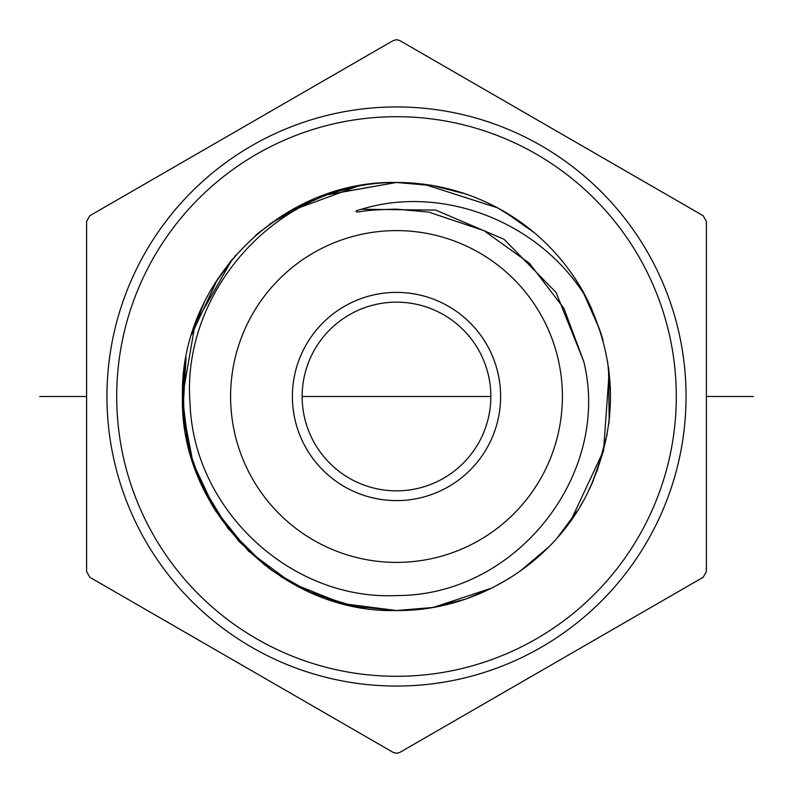 <?xml version="1.0" encoding="UTF-8"?>
<svg xmlns="http://www.w3.org/2000/svg" width="793" height="793" viewBox="0 0 793 793"><rect width="100%" height="100%" fill="white"/><g stroke="black" fill="none" stroke-linecap="round" stroke-linejoin="round"><path stroke-width="1.19" d="M396.5 490.847A94.347 94.347 0 0 1 302.153 396.5A94.347 94.347 0 0 1 396.5 302.153A94.347 94.347 0 0 1 490.847 396.5A94.347 94.347 0 0 1 396.5 490.847M396.5 500.611A104.111 104.111 0 0 1 292.389 396.5A104.111 104.111 0 0 1 396.5 292.389A104.111 104.111 0 0 1 500.611 396.5A104.111 104.111 0 0 1 396.5 500.611M396.5 562.396A165.896 165.896 0 0 1 230.604 396.5A165.896 165.896 0 0 1 396.5 230.604A165.896 165.896 0 0 1 562.396 396.5A165.896 165.896 0 0 1 396.5 562.396M396.5 595.563C291.041 600.569 193.571 510.028 190.033 403.32C181.478 297.256 268.024 192.273 379.48 183.153A214.031 214.031 0 0 1 586.463 297.9C538.734 220.137 440.997 184.68 361.439 209.273C356.354 210.532 354.838 211.424 356.87 211.939C359.487 212.375 360.637 209.996 396.5 209.154L428.755 212.118L483.938 230.644L529.486 263.335L563.952 308.437L583.727 361.439C611.661 473.421 516.937 596.019 396.5 595.563M431.788 607.597L396.5 610.531C281.257 613.663 179.059 509.294 182.469 396.193C179.862 282.447 280.92 180.021 396.5 182.469L433.692 185.731M420.825 183.857L431.58 185.364M465.729 193.978L468.276 194.87M591.082 307.367L601.609 335.35M609.163 372.383L603.552 450.702L570.732 520.803M548.627 547.051L519.544 571.624M492.255 587.91L433.85 607.24M429.796 607.924L396.084 610.531M465.065 193.75L470.17 195.554M504.477 211.701L534.492 232.894M582.3 290.278L600.043 330.354M607.626 361.36L610.501 393.15M607.18 434.187L597.179 470.893M582.914 501.642L579.911 506.806M432.086 607.547L396.5 610.531L352.479 605.951L310.152 592.331L271.979 570.583L238.762 541.153L212.058 505.072L193.621 464.698L183.966 421.727L183.352 377.151M432.393 185.503L465.57 193.928M498.014 208.083L520.367 221.961M553.524 251.064L557.172 255.108M575.272 278.829L580.06 286.442M589.268 303.501L601.441 334.785M608.558 367.565L609.193 420.349M603.483 450.959L591.945 483.72M577.601 510.553L566.489 526.542M492.661 587.702L467.107 598.546M429.489 607.973L396.5 610.531L353.896 606.239L312.521 593.362M423.948 184.244L497.508 207.806M571.822 273.734L577.7 282.595M600.588 332.029L603.047 340.415M608.637 368.121L610.352 387.777M609.728 414.937L608.707 424.334M593.56 480.023L589.595 488.815M577.889 510.097L557.657 537.347M509.572 578.226L491.987 588.039M465.005 599.27L432.482 607.478M586.463 297.9C618.104 362.936 618.421 428.051 587.415 493.246C552.82 563.853 475.205 611.472 396.5 610.531L342.606 603.622L292.31 583.45L248.586 551.194L214.051 508.382M360.537 607.488L327.152 598.983M304.433 589.705L280.811 576.57M248.784 551.373L215.359 510.494L193.046 462.953L182.955 410.784L186.058 357.504M194.681 325.259L204.445 302.044M214.368 284.102L231.07 260.709M270.433 223.537L314.087 198.984M323.435 195.326L396.5 182.469L322.84 195.554M192.312 332.336L203.652 303.679M214.725 283.517L235.967 254.949M269.511 224.211L293.152 209.084M327.37 193.948L360.22 185.572M269.451 568.74L239.109 541.53M216.37 512.08L210.958 503.188M191.847 459.157L185.82 434.187M182.469 396.708L195.078 324.149L232.28 259.242M258.478 232.924L283.091 214.982M200.649 482.818L189.249 449.938M182.489 399.444L184.61 366.326M191.619 334.577L217.758 278.769M294.55 208.311L306.197 202.463M326.141 194.364L360.101 185.592M358.912 185.8L288.83 211.533M258.419 232.973L255.386 235.59M232.379 259.123L194.939 324.525M182.479 397.154L188.536 447.064M201.333 484.345L228.166 528.673L264.862 565.25M294.788 584.818L344.043 603.998L396.5 610.531M361.439 209.273L435.754 210.105L504.09 239.317L556.052 292.458L583.727 361.43L556.052 292.448L504.09 239.308L435.744 210.105L361.43 209.273L435.744 210.105L504.09 239.308L556.052 292.448L583.727 361.42L556.052 292.448L504.09 239.308L435.744 210.105L361.43 209.273L435.744 210.105L504.09 239.308L556.052 292.448L583.727 361.42M676.29 396.5A279.79 279.79 0 0 0 396.5 116.71A279.79 279.79 0 0 0 116.71 396.5A279.79 279.79 0 0 0 396.5 676.29A279.79 279.79 0 0 0 676.29 396.5M686.054 396.5A289.554 289.554 0 0 0 396.5 106.946A289.554 289.554 0 0 0 106.946 396.5A289.554 289.554 0 0 0 396.5 686.054A289.554 289.554 0 0 0 686.054 396.5M396.5 39.68L393.249 40.552L89.867 215.706L86.615 221.346L86.615 571.654L89.867 577.294L393.249 752.448L396.5 753.32L399.751 752.448L703.133 577.294L706.385 571.654L706.385 221.346L703.133 215.706L399.751 40.552L396.5 39.68M39.65 396.5L86.615 396.5M302.153 396.5L490.847 396.5M706.385 396.5L753.35 396.5"/></g></svg>
